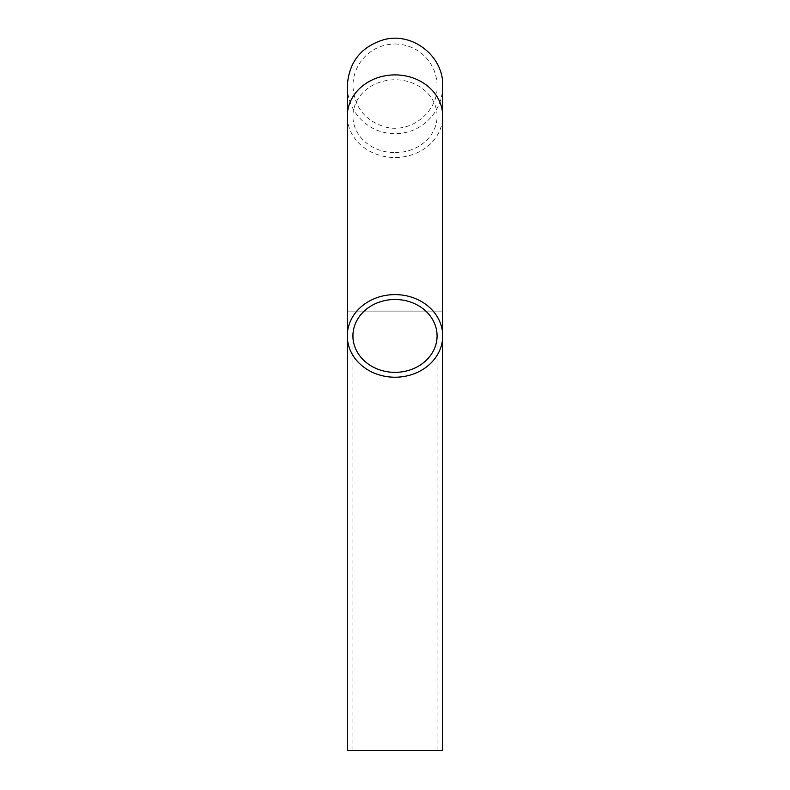 <?xml version="1.0" encoding="UTF-8"?>
<svg xmlns="http://www.w3.org/2000/svg" width="790" height="790" viewBox="0 0 790 790"><rect width="100%" height="100%" fill="white"/><g stroke="black" fill="none" stroke-linecap="round" stroke-linejoin="round"><path stroke-width="0.59" stroke-dasharray="3.95 2.96" d="M388.907 750.273L388.117 750.5L388.907 750.5M388.492 750.273L389.006 750.273L388.492 750.5M390.477 750.273L389.519 750.273L390.28 750.5M393.094 750.273L392.205 750.273L393.094 750.5M394.407 750.5L395.178 750.5L394.407 750.5M397.4 750.273L396.876 750.5L397.508 750.5M398.713 750.5L399.523 750.5M402.604 750.273L401.922 750.5M395 750.5L437.077 750.5L395 750.5M442.706 750.5L347.294 750.5M401.824 750.273L401.063 750.273L401.824 750.5M401.725 750.5L400.915 750.5M398.318 750.273L397.706 750.5M396.382 750.273L395.869 750.273L396.382 750.5M390.655 750.273L392.038 750.5L390.655 750.5M391.445 750.273L390.734 750.273L391.445 750.5M387.258 750.273L387.939 750.5L387.258 750.5M400.915 750.273L401.705 750.273M399.523 750.273L398.634 750.5M398.634 750.273L399.276 750.5M399.276 750.273L398.713 750.273M397.824 750.273L398.437 750.273M398.318 750.5L397.824 750.5M397.4 750.5L396.778 750.273M393.489 750.273L394.022 750.5M394.022 750.273L393.4 750.273M347.294 335.918L347.294 116.209A47.706 41.317 180 0 0 395 157.516A47.706 41.317 180 0 0 442.706 116.209L442.706 311.082L347.294 311.082L442.706 311.082L442.706 335.918M395 152.648A42.077 36.439 180 0 0 437.077 116.209A42.077 36.439 180 0 0 395 79.77A42.077 36.439 180 0 0 352.923 116.209A42.077 36.439 180 0 0 395 152.648M395 311.082L352.923 311.082L395 311.082M442.706 86.061C442.607 96.913 439.27 106.66 432.693 115.301C422.976 127.259 410.415 133.421 395 133.767C379.585 133.421 367.024 127.259 357.307 115.301C350.73 106.66 347.393 96.913 347.294 86.061M352.923 750.5L352.923 335.918M437.077 750.5L437.077 335.918M395 43.983C408.598 44.289 419.678 49.711 428.249 60.267C434.046 67.891 436.998 76.482 437.077 86.061C438.144 111.479 411.412 133.777 385.56 127.062C365.178 120.959 354.305 107.292 352.923 86.061C353.002 76.482 355.954 67.891 361.751 60.267C370.322 49.711 381.402 44.289 395 43.983"/><path stroke-width="1.19" d="M395 750.5L442.706 750.5L442.706 335.918A47.706 41.317 180 0 0 395 294.601A47.706 41.317 180 0 0 347.294 335.918A47.706 41.317 180 0 0 395 377.225A47.706 41.317 180 0 0 442.706 335.918L442.706 116.209A47.706 41.317 180 0 0 395 74.892A47.706 41.317 180 0 0 347.294 116.209L347.294 750.5L395 750.5M395 372.357A42.077 36.439 180 0 0 437.077 335.918A42.077 36.439 180 0 0 395 299.479A42.077 36.439 180 0 0 352.923 335.918A42.077 36.439 180 0 0 395 372.357M442.706 86.061L442.706 116.209L442.706 86.061C443.862 56.771 412.963 31.718 383.841 39.678C361 46.738 348.815 62.203 347.294 86.061L347.294 116.209L347.294 86.061"/></g></svg>
